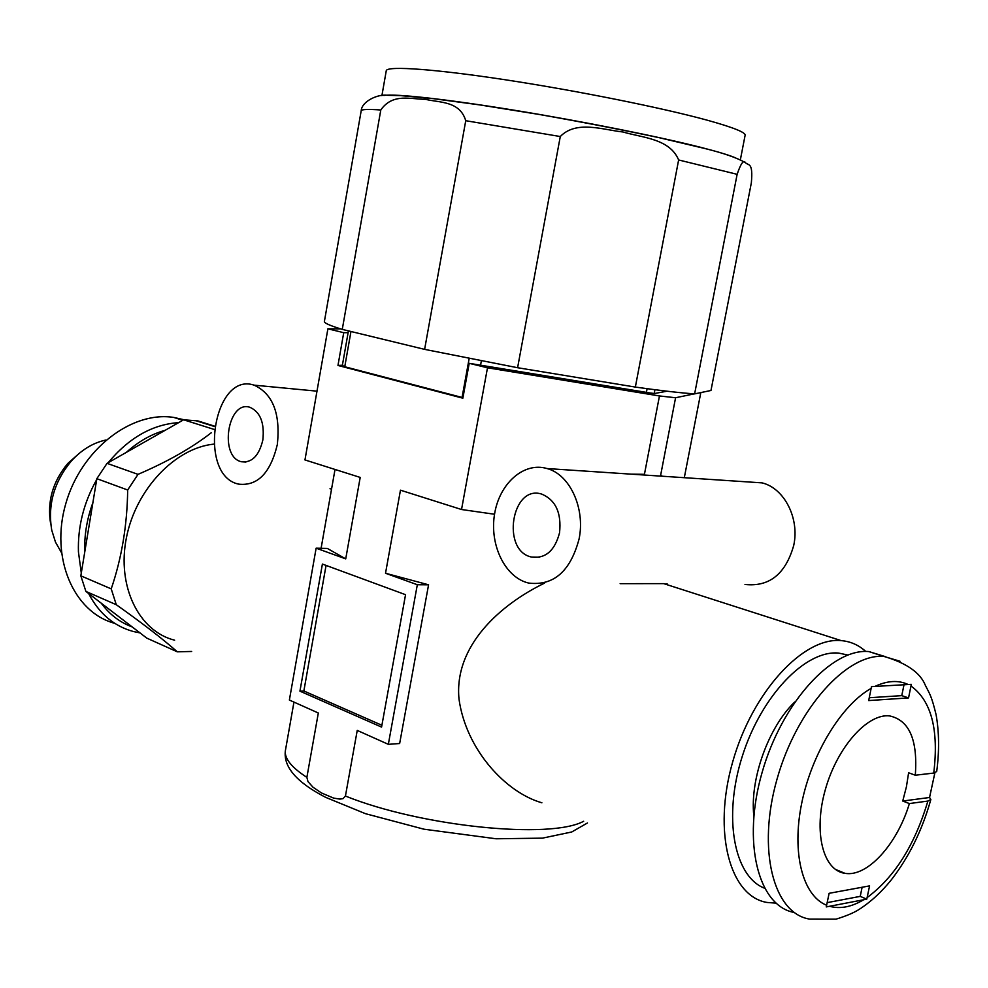<?xml version="1.0" encoding="UTF-8"?>
<svg xmlns="http://www.w3.org/2000/svg" width="988" height="988" viewBox="0 0 988 988"><rect width="100%" height="100%" fill="white"/><g stroke="black" fill="none" stroke-linecap="round" stroke-linejoin="round"><path stroke-width="1.48" d="M277.344 444.476C280.555 413.49 272.787 393.718 254.064 385.147C213.223 371.303 197.291 476.006 238.8 484.157C257.633 486.182 270.49 472.956 277.344 444.476M330.004 488.751L331.56 489.011M579.091 538.929C585.452 508.116 569.743 474.401 547.031 468.547C523.739 461.569 499.175 483.675 494.494 514.501C489.455 545.24 505.288 577.733 528.716 583.081C553.663 586.02 570.459 571.299 579.091 538.929M745.001 584.464C769.343 587.07 785.584 574.053 793.735 545.401C799.7 518.132 784.237 488.208 762.069 482.873L748.212 481.946M620.143 583.661L663.714 583.624L841.183 640.619C803.454 636.766 752.288 691.884 732.627 762.106C712.509 832.267 729.885 896.425 767.009 902.452L775.938 903.143M342.391 365.227L337.97 365.461L462.853 398.189L469.201 363.325L487.492 367.795L659.465 395.953L675.582 397.744L660.614 475.401L662.466 476.241M631.122 474.154L644.435 474.314L659.465 395.953M213.779 444.131C175.247 447.972 135.776 489.307 126.39 537.855C116.683 586.39 138.938 631.357 174.629 640.199M700.813 392.594L684.301 477.686M322.397 564.062L299.932 691.155L381.566 727.094L405.549 594.69L322.397 564.062M337.97 365.461L343.725 332.684L327.893 328.819L304.959 459.939L360.2 477.426L345.726 558.875L316.135 548.179L289.373 700.047L318.321 713.003L306.873 777.371L307.972 781.594L312.986 787.201L321.52 792.994L333.648 798.106L339.909 799.107L343.034 798.65L345.43 796.044L357.236 730.416L388.333 744.335L417.319 584.735L385.518 573.25L400.461 490.184L461.532 509.512L494.543 514.254M487.492 367.795L461.532 509.512M340.564 328.856L327.893 328.819M348.122 332.672L343.725 332.684M847.79 655.019L838.726 653.105C805.763 649.709 761.402 695.527 742.309 756.215C722.87 816.817 733.899 876.381 764.403 888.15C733.899 876.381 722.87 816.817 742.309 756.215C761.402 695.527 805.763 649.709 838.726 653.105L847.79 655.019M865.76 651.475C858.72 645.028 850.52 641.41 841.183 640.619M544.437 583.179C500.348 604.607 453.751 645.868 459.012 699.171C466.077 749.67 505.683 792.462 541.881 802.787M417.319 584.735L428.57 584.797L385.518 573.25M428.57 584.797L399.646 743.519L388.333 744.335M345.726 558.875L327.349 548.439L316.135 548.179M559.541 532.816C561.653 512.97 555.713 500.064 541.696 494.086C511.562 484.305 501.002 550.934 531.618 557.071C545.487 558.813 554.799 550.724 559.541 532.816M262.857 439.932C264.623 422.864 260.313 411.996 249.939 407.303C227.648 399.819 218.867 457.185 241.541 461.767C251.989 462.94 259.091 455.653 262.857 439.932M469.201 363.325L650.475 393.039L654.488 393.496L667.036 391.211M326.065 565.408L303.859 690.983L299.932 691.155M381.899 725.266L303.859 690.983M675.582 397.744L694.342 393.854M794.154 912.455C758.129 906.021 741.914 842.072 762.119 772.394C781.891 702.666 832.106 647.955 868.909 651.586L885.396 656.662M826.264 906.91L866.772 899.154L869.588 885.878L829.117 893.313L826.264 906.91M871.49 686.635L868.687 700.566L908.552 697.911L911.307 684.338L871.49 686.635M911.01 686.03C931.363 700.776 938.946 729.786 933.746 773.061L936.698 771.517C939.366 751.115 939.168 732.194 936.105 714.744C931.449 695.626 929.77 694.033 925.385 685.413C920.371 672.717 906.589 663.072 884.05 656.464L900.006 661.244M934.87 772.863L929.547 797.489L930.844 799.465L927.88 801.07C914.789 845.086 894.548 877.233 867.168 897.536M933.746 773.061L915.296 775.222L908.614 772.777L906.416 786.831L902.736 801.046L929.547 797.489M927.88 801.07L909.38 803.565L902.736 801.046M862.116 887.261L860.227 896.375L866.772 899.154M860.227 896.375L827.203 902.624M909.38 803.565C897.302 844.073 867.254 877.455 844.901 873.318C822.88 870.403 813.26 831.711 825.363 789.511C837.169 747.274 867.353 713.422 889.496 715.892C909.306 720.166 917.901 739.95 915.296 775.222M904.008 684.77L901.76 695.638L908.552 697.911M901.76 695.638L869.267 697.738M753.819 815.853C749.769 779.038 768.59 726.896 794.735 702.011M214.421 426.1L197.847 420.9L183.632 419.801L165.132 430.323C151.349 434.14 138.419 441.5 126.328 452.381L107.05 463.347L96.836 478.674L92.872 502.731C86.882 519.083 84.178 535.496 84.758 551.959L80.831 575.831L85.907 591.429L101.295 603.236C109.619 614.524 119.906 622.415 132.157 626.898L146.829 638.149L177.297 651.821L191.647 651.463M96.676 479.625C83.758 502.645 77.681 526.715 78.435 551.86L81.288 573.028M88.636 593.529C98.973 613.412 113.793 626.059 133.121 631.456L140 632.913M178.68 422.617C152.399 424.42 128.885 437.795 108.149 462.73M101.295 603.236L132.157 626.898M177.297 651.821C162.736 638.927 142.383 623.218 116.275 604.705L85.907 591.429M92.872 502.731L84.758 551.959M80.831 575.831L111.224 588.873C121.734 558.047 127.217 525.085 127.674 489.999L96.836 478.674M165.132 430.323L126.328 452.381M107.05 463.347L138.011 474.364C167.392 461.779 191.808 447.91 211.271 432.756M183.632 419.801L213.988 429.385M138.011 474.364L127.674 489.999M111.224 588.873L116.275 604.705M79.398 453.22L67.826 463.434C52.66 481.638 46.942 501.818 50.672 523.998M105.963 439.993C93.131 442.772 81.609 449.762 71.395 460.951C54.056 481.786 47.51 504.88 51.759 530.247L55.501 542.165L61.367 552.49M184.176 419.789L173.826 417.442C131.54 410.662 81.053 449.515 65.764 503.732C49.98 557.837 73.655 612.449 114.769 623.342M654.933 389.717L654.217 393.459M481.354 360.892L480.563 365.19M647.103 388.692L646.399 392.372M350.962 331.499L344.763 366.746L342.354 365.437L348.431 330.881M469.164 358.508L462.063 397.448L344.763 366.746M462.952 397.633L462.063 397.448M745.434 162.637C748.163 165.873 753.338 161.538 751.337 182.879L710.977 390.482L694.626 393.879C681.041 392.977 661.281 390.717 635.346 387.074L517.601 367.721L424.618 349.369L342.268 329.387C330.721 325.855 324.756 323.311 324.348 321.73L361.225 110.57C361.88 101.159 378.379 93.724 387.592 95.317L400.609 95.614L433.016 98.615L479.464 104.864L539.139 114.447C581.636 121.969 621.588 129.7 658.984 137.641L705.074 148.558C723.525 153.103 736.974 157.796 745.434 162.637C743.556 159.636 740.79 163.526 737.134 174.32L694.626 393.879M737.134 174.32L678.633 159.957C669.778 138.604 642.373 137.752 622.959 131.984C602.952 129.848 576.387 119.943 560.282 136.529L517.601 367.721M560.282 136.529L465.743 120.709L424.618 349.369M465.743 120.709C459.778 100.653 439.178 102.789 425.458 99.306C410.86 99.343 392.693 92.81 380.8 109.989L342.268 329.387M678.633 159.957L635.346 387.074M625.725 130.601L625.095 130.515M499.656 107.939L498.915 107.791M584.266 122.524L582.438 122.216M542.461 115.028L540.498 114.645M486.763 105.914L487.442 106.062M495.84 107.309L496.556 107.457M740.345 159.895L745.038 135.677C746.792 132.812 734.022 127.613 706.741 120.054C661.799 107.754 577.795 90.859 506.832 80.016C435.733 69.135 388.482 65.788 386.308 70.481L386.197 71.136M583.649 821.275C550.155 839.541 421.382 826.66 345.43 796.044M306.873 777.371C291.917 767.676 284.729 758.957 285.285 751.213L285.656 749.114M930.758 799.811C922.261 830.044 909.207 856.608 891.571 879.518C881.555 892.053 870.613 902.106 858.708 909.676C853.509 912.937 845.938 916.098 836.021 919.161L809.641 919.099C773.394 913.542 756.857 849.519 777.05 779.063C796.797 708.557 847.235 652.895 884.05 656.464L868.909 651.586M863.635 899.784C851.495 907.009 840.171 909.182 829.661 906.305M826.66 905.255C802.725 895.857 791.512 853.187 801.676 803.343C811.716 753.535 841.628 704.815 871.194 688.364M874.825 686.462C887.273 680.596 898.401 679.954 908.231 684.536M735.035 157.66C728.848 155.067 717.757 151.72 701.752 147.607C659.28 136.702 582.389 121.314 514.044 110.187C445.613 99.035 394.706 93.502 383.875 95.478M380.8 109.989C368.66 109.125 362.139 109.322 361.225 110.57M316.987 391.162L254.064 385.147M762.069 482.873L547.031 468.547M667.246 583.97L665.887 583.957M587.465 822.967L571.731 831.982L542.461 838.145L496.087 838.775L423.976 829.204L365.461 813.68L325.719 797.378C289.472 778.655 284.136 762.551 285.285 751.213L293.955 702.098M321.1 548.291L335.018 469.461M539.547 557.232L531.618 557.071M245.938 462.038L241.541 461.767M835.218 869.292L844.901 873.318M214.359 426.483L195.254 420.48M67.826 463.434L71.395 460.951M182.792 420.283L173.826 417.442M381.899 95.651L386.308 70.481"/></g></svg>
